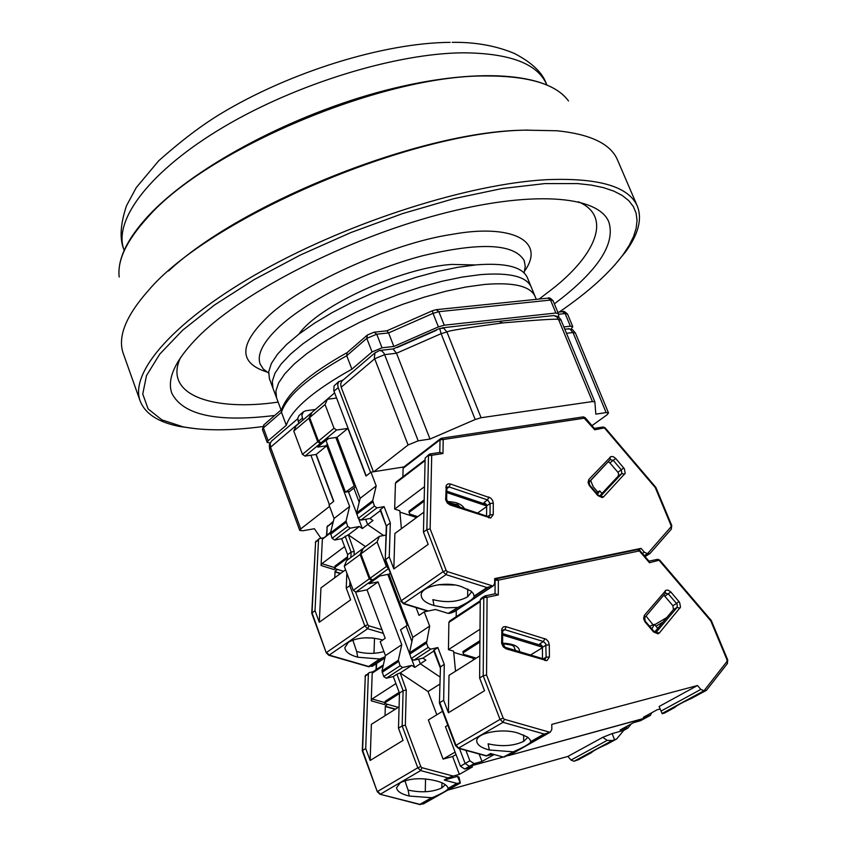 <?xml version="1.0" encoding="UTF-8"?>
<svg xmlns="http://www.w3.org/2000/svg" width="847" height="847" viewBox="0 0 847 847"><rect width="100%" height="100%" fill="white"/><g stroke="black" fill="none" stroke-linecap="round" stroke-linejoin="round"><path stroke-width="1.27" d="M373.919 471.694L408.085 444.971L418.196 440.832L430.011 439.053L475.188 419.519L481.064 417.74L592.434 401.563L594.89 401.944L595.812 414.13L606.145 412.584L608.506 412.923L606.971 414.892L591.968 425.639M333.972 391.219L338.207 387.619L370.562 472.478L366.2 475.898L333.771 390.647L334.089 385.893L338.906 381.478M349.589 491.461L345.47 492.128L355.2 485.246M315.963 454.458L333.591 501.445L329.419 504.706L310.881 455.22M320.918 538.258L314.396 528.729L302.908 530.741L299.743 530.434L300.759 528.92L329.557 506.4M430.011 439.053L396.512 353.241L441.107 333.676L439.731 328.467L443.733 328.181L446.941 331.992L441.107 333.676L475.188 419.519M373.432 471.779L341.172 387.238L374.692 358.757L408.085 444.971M335.857 437.476L354.014 485.447M345.47 492.128L326.053 440.631L328.604 438.524M315.105 409.726L334.607 392.892M303.025 419.985L301.839 415.326L303.395 411.79L305.714 410.774L315.031 409.525M592.434 401.563L558.554 319.51C558.152 318.599 539.571 319.732 502.811 322.908C465.818 327.916 447.195 330.944 446.941 331.992L481.064 417.74M380.112 350.436L393.072 348.932L396.512 353.241L384.686 354.628L374.692 358.757L374.332 357.582L375.02 352.945L379.403 350.52L381.955 351.007L384.146 353.474L418.196 440.832M375.348 352.543L341.839 381.129L340.674 383.839L341.172 387.238M338.207 387.619L337.678 384.75L338.588 381.87L343.204 379.964M325.513 445.946L327.45 444.357M303.078 412.087L299.012 415.57L297.826 418.249L298.282 421.594L302.337 418.143M298.97 423.426L298.282 421.594M502.811 322.908L498.894 321.362L442.208 327.863M561.095 320.23L558.554 319.51L556.67 316.767L553.811 315.571L499.635 321.278M558.48 314.279L565.14 313.549L570.37 326.18L563.89 326.931M558.808 317.106L558.374 313.581L555.876 313.019L444.241 325.206L438.862 311.685L550.529 300.071L555.876 313.019M438.407 326.9L393.866 346.455L382.029 347.81L376.746 334.216L388.582 332.924L433.029 313.358L438.407 326.9L444.241 325.206M372.055 351.939L351.897 369.176L346.73 355.719L366.783 338.345L372.055 351.939L382.029 347.81M351.897 369.176C313.517 390.658 291.664 409.345 286.307 425.258L268.16 440.779L263.396 427.883L281.448 412.245L286.307 425.258M270.013 443.013L267.207 442.43L268.16 440.779M571.122 329.017L572.784 326.698L570.37 326.18M335.592 398.185L336.375 397.529M374.501 332.151L386.888 330.796L388.582 332.924L393.866 346.455M367.1 335.285L347.111 352.627L346.73 355.719C308.467 377.264 286.71 396.11 281.448 412.245L281.458 409.969C287.387 392.796 309.261 373.696 347.079 352.648M281.066 409.937L276.546 397.825L275.9 390.975L278.631 382.929L284.761 373.866L294.205 364.019L306.783 353.644L322.188 343.024L340.018 332.469L359.774 322.294L380.885 312.818L402.727 304.317L424.643 297.043L445.967 291.209L466.094 286.985L484.431 284.465C513.536 282.072 530.423 286.074 535.113 296.492L531.228 287.048C526.485 276.493 509.555 272.363 480.45 274.64L462.113 277.096L441.996 281.278L420.684 287.069L398.789 294.311L376.979 302.803L355.899 312.289L336.174 322.474L318.387 333.062L303.025 343.723L290.489 354.152L281.088 364.072L274.989 373.199L272.3 381.33L272.978 388.254L272.3 381.33L274.989 373.199L281.088 364.072L290.489 354.152L303.025 343.723L318.387 333.062L336.174 322.474L355.899 312.289L376.979 302.803L398.789 294.311L420.684 287.069L441.996 281.278L462.113 277.096L480.45 274.64C509.555 272.363 526.485 276.493 531.228 287.048L527.353 277.625C522.557 266.932 505.595 262.676 476.48 264.836L458.142 267.239L438.037 271.368L416.735 277.117L394.861 284.338L373.082 292.818L352.034 302.305L332.342 312.511L314.597 323.12L299.277 333.824L286.784 344.316L277.414 354.3L271.368 363.501L268.711 371.706L269.42 378.715L276.546 397.825L275.9 390.975L278.631 382.929L284.761 373.866L294.205 364.019L306.783 353.644L322.188 343.024L340.018 332.469L359.774 322.294L380.885 312.818L402.727 304.317L424.643 297.043L445.967 291.209L466.094 286.985L484.431 284.465C513.536 282.072 530.423 286.074 535.113 296.492L536.289 299.362M268.594 373.019L263.29 369.017L260.145 364.019C256.747 354.427 263.131 342.008 279.288 326.762C307.969 300.134 367.799 270.235 422.198 255.847C480.207 241.998 514.203 243.555 524.177 260.548L525.267 266.35L524.102 272.882M266.932 372.024C238.886 363.109 238.801 345.057 266.678 317.858C296.863 286.847 390.711 243.248 452.256 234.344C510.275 223.672 546.58 240.135 524.642 271.029M180.432 357.752C162.635 396.195 215.572 411.42 278.144 402.092M539.126 299.065L551.81 289.378C593.683 256.969 613.874 216.927 578.416 201.787M274.682 415.475C217.171 422.537 182.888 415.115 171.825 393.22C166.51 378.302 175.922 358.884 200.061 334.957C245.154 290.902 345.788 239.405 437.984 214.789C530.328 190.003 598.247 195.223 608.824 221.956C615.324 242.496 599.951 267.663 562.704 297.445L554.362 303.872M299.012 334.025C318.239 305.926 401.309 267.768 451.578 264.423L475.283 264.952M436.343 330.33L397.254 347.482M168.595 270.955C241.776 202.645 419.551 131.878 522.557 130.216L528.126 130.057M197.139 428.868L179.649 426.496C158.325 422.282 145.165 413.781 140.157 401.002L123.313 353.612C117.447 337.201 125.621 316.365 147.865 291.114C208.426 218.441 410.753 131.497 525.553 130.142L557.03 130.766C590.507 134.186 610.666 143.905 617.505 159.935L637.336 206.16C642.354 218.928 638.479 234.111 625.689 251.697L614.477 265.323M140.157 401.002C129.231 372.098 174.853 319.573 262.994 270.415C350.912 221.289 469.365 183.831 546.315 179.702C598.353 177.552 628.696 186.372 637.336 206.16M262.559 426.581C230.85 430.795 204.339 430.869 183.016 426.814L161.862 419.879L148.119 408.91L142.751 394.035L146.499 375.581L159.797 354.067L182.624 330.235L214.471 305.026L254.248 279.552L300.336 255.032L350.626 232.66L402.696 213.56L454.003 198.632L502.123 188.532L544.886 183.587L577.59 183.577L591.45 185.122L603.551 187.653L613.81 191.115L622.206 195.456L628.728 200.623L633.355 206.552L636.118 213.179L637.039 220.421L636.171 228.214L633.577 236.493L629.3 245.185L623.434 254.216C609.544 272.988 588.157 292.257 559.264 312.024M301.754 331.971L300.77 331.823M372.744 638.003L365.735 637.791M352.818 640.057L356.672 651.512C366.073 653.969 375.157 654 383.935 651.587M382.717 639.983C369.133 636.468 357.667 637.24 348.339 642.291L344.856 647.68C345.28 651.788 349.578 654.964 357.72 657.208L356.672 651.512M357.72 657.208L379.795 659.008L368.625 666.462L372.871 665.964M326.804 535.082L327.196 526.77L326.508 535.304M328.784 655.26L326.264 652.836L312.035 612.804L315.592 542.122L311.738 613.228L315.02 610.645L318.525 539.878L319.203 538.66L323.183 537.856M326.264 652.836L311.738 613.228M336.894 569.226L335.084 571.153L334.787 577.707M347.492 558.078L334.883 567.437L334.936 566.145L347.545 556.786M344.623 546.611L321.881 563.668L335.01 567.734L334.205 569.576L321.077 565.521L322.358 539.19L330.457 532.985M334.713 568.422L335.55 568.676M333.782 501.286L329.038 505.003L334.078 518.47L349.62 506.453L326.741 445.766L317.678 447.1L322.421 443.182L320.261 443.5L317.72 441.742L308.88 418.227L293.761 431.038L302.474 454.363L305.005 456.099L316.196 454.426L333.782 501.286M356.566 513.261L348.615 492.213L353.845 488.126L359.202 502.26L353.845 488.126L355.729 486.654M315.02 610.645L319.287 622.249L350.626 599.845L346.232 588.04L351.251 584.917M365.639 519.275L367.64 524.558L383.638 535.537L367.64 524.558L365.639 519.275M407.238 625.266L392.225 586.008L393.124 585.372M330.679 532.117L322.358 539.19M345.587 569.766L320.949 587.892L319.287 622.249M343.533 571.28L335.634 568.845L334.883 567.437M321.881 563.668L321.077 565.521M347.408 560.015L347.63 554.669L341.669 538.745L334.629 540.015L350.256 528.147L347.715 526.411L346.063 521.011L349.62 506.453M346.063 521.011L330.478 532.932L332.098 538.3L334.629 540.015M330.478 532.932L334.078 518.47M346.232 588.04L346.857 573.165M308.88 418.227L311.273 412.987L296.164 425.808L293.761 431.038M350.256 528.147L359.382 526.527L362.336 528.549L372.966 520.545L370.001 518.512L360.843 520.111L376.989 507.861L374.406 506.083L372.712 500.609L376.206 485.924L370.965 472.171L365.999 476.056L347.873 428.413L336.587 430.022L334.025 428.233L325.047 404.527L309.631 417.592L318.472 441.107L321.024 442.875L323.183 442.558L327.958 438.619L337.042 437.306L360.155 498.322L376.206 485.924M358.832 519.264L362.336 528.549M385.184 656.7L379.795 659.008M365.512 546.611L348.329 534.88L359.382 526.527M354.057 555.092L354.205 551.365L348.329 534.88M348.032 534.933L341.669 538.745M347.63 554.669L351.103 552.085L345.121 536.13M326.741 445.766L316.196 454.426M373.993 653.291L374.512 638.204M354.205 551.365L351.103 552.085L350.891 557.442M599.528 496.088L618.352 475.929L618.543 473.367L617.855 472.245L621.359 469.863L621.867 473.537L600.565 496.278M446.771 492.541L486.654 505.924L486.411 504.653L484.145 502.387L487.576 499.921L490.106 503.457L490.032 514.891L489.121 516.649M596.182 492.679L599.782 490.911L597.506 494.225M647.563 553.62L671.025 526.845L671.396 529.057L650.03 553.483L647.479 553.631L644.366 552.233L641.073 548.38L494.669 578.586L494.648 583.382L493.356 585.764L486.94 587.543L446.02 574.626L443.076 571.704L446.178 570.444L447.364 571.609L492.71 585.965M583.276 416.883L585.15 417.635L584.779 418.122L443.214 439.519L442.96 453.516L431.705 455.273L430.138 528.888L426.856 529.65L423.447 532.117L428.18 544.388L393.823 568.951L394.893 533.494L423.902 512.149M429.969 453.971L429.154 454.32L429.969 453.971L431.705 455.273L428.497 455.57L426.856 529.65L443.076 571.704L401.192 600.735L404.072 603.583L428.307 610.994M442.96 453.516L440.175 452.383L430.202 453.939M402.865 476.84L403.119 468.275L440.027 439.815L440.673 438.587L441.509 438.238L443.214 439.519L440.027 439.815L439.794 452.446M671.025 526.845L671.089 525.542L655.303 487.628L655.853 487.374L605.044 427.746L594.732 429.789L594.478 428.571L585.15 417.635M655.853 487.374L671.766 525.574L671.089 525.542M641.073 548.38L638.913 549.756M615.716 458.481L624.355 468.74L625.192 473.282L603.636 496.808L602.217 497.581L597.813 495.559L589.332 485.596L588.04 482.483L588.834 479.466L610.931 456.565L613.154 456.628L615.716 458.481L609.872 462.886L617.855 472.245M609.872 462.886L608.188 461.774M493.303 503.182L493.24 514.605L490.72 518.015L450.075 504.971L447.258 503.002L445.681 499.741L446.253 485.32L448.021 483.881L450.413 483.986L490.752 498.057L492.658 500.492L493.303 503.182L490.106 503.457L486.654 505.913L486.591 516.035M416.576 517.549L399.922 512.096M424.188 499.857L408.985 511.154L409.652 514.013L417.762 516.67M486.337 504.473L446.793 491.196M401.393 528.719L399.805 510.752L394.66 509.068L424.485 486.686M416.046 607.574L419.021 615.388L424.231 611.862L435.422 609.48L448.19 613.387L451.271 612.963L455.506 610.952M457.052 607.479L445.861 607.828L434.045 605.52C425.977 603.18 421.7 599.856 421.224 595.536C419.985 586.431 446.083 580.693 461.763 586.759L470.996 591.079L473.304 593.535L474.267 596.616C472.806 599.295 467.639 602.746 458.767 606.96L448.19 613.387M376.989 507.861L384.104 506.633L390.319 522.917L389.249 556.892L393.823 568.951M389.249 556.892L385.576 559.549L401.192 600.735L385.226 560.047L386.677 525.627L390.319 522.917M423.447 532.117L425.141 458.142L429.154 454.32M403.913 466.93L370.965 472.171M607.828 462.155L588.919 482.43M428.921 454.5L425.141 458.142M424.156 501.191L408.953 512.477M394.66 509.068L395.443 483.256L396.11 482.017L425.109 459.815M434.045 605.52L432.87 599.623C446.39 603 457.983 602.058 467.65 596.817L471.747 591.725M440.451 438.757L403.754 467.046L403.119 468.275M597.527 491.8L593.196 486.718L590.687 480.577M360.155 498.322L356.619 512.933L358.281 518.364L360.843 520.111M309.631 417.592L312.024 412.341L327.429 399.255L336.577 398.058M327.429 399.255L325.047 404.527M602.852 492.531L601.772 493.25M370.001 518.512L380.409 510.635M477.592 513.038L486.654 506.58M447.184 501.593C456.311 501.858 462.049 504.209 464.4 508.645M347.873 428.413L337.042 437.306M384.104 506.633L380.123 509.883L386.327 526.178M380.483 509.375L386.348 526.231M456.946 504.24L460.302 507.279M454.13 584.875L438.947 584.663M404.887 780.733L408.116 790.103C421.298 792.908 432.542 792.178 441.848 787.911L445.342 784.714M457.486 776.381L460.355 783.009L459.032 777.186L457.486 776.381L444.241 780.045L456.872 783.411L448.127 788.356L447.968 787.816C446.793 785.042 443.15 782.808 437.041 781.103L435.771 780.786C422.039 777.514 410.234 778.149 400.356 782.681L396.565 787.742C397.031 791.31 401.256 794.073 409.228 796.042L408.116 790.103M627.616 725.9L625.499 728.505L627.902 728.081L623.784 730.379L612.127 733.597L602.725 737.356L607.214 740.363L571.016 760.066L574.022 761.262L578.755 759.526M571.016 760.066L567.882 756.424L447.735 790.156M409.228 796.042L431.621 797.715L419.911 804.343L423.871 803.644M379.901 794.211L377.296 791.733L362.59 750.41L365.301 676.075L362.262 750.791L365.724 748.473L368.371 674.032L369.176 672.645L373.103 671.692M377.296 791.733L362.262 750.791M640.459 720.744L645.88 717.833L508.793 755.535L645.308 718.108L640.459 720.744L633.598 722.629L620.099 729.998L625.499 728.505M469.863 760.786L465.141 763.507L459.487 748.6L465.141 763.507L469.418 766.323L503.309 757.038L469.418 766.323L474.151 763.623L469.863 760.786L465.903 750.368M456.025 754.55L452.626 756.54L459.37 774.38L472.52 766.874L464.707 769.023L460.44 766.207L445.469 726.662L447.809 725.244M459.37 774.38L453.23 776.074L421.944 767.7L420.652 770.59L448.01 777.895L453.23 776.074M444.241 780.045L448.01 777.895M602.725 737.356L567.882 756.424M386.783 704.122L385.332 706.154L385.036 715.715M399.445 693.502L385.205 702.608L385.247 701.242L399.191 692.327M395.909 683.571L372.066 698.976L385.258 702.682L384.432 704.535L371.24 700.84L372.204 673.153L383.13 665.922M384.972 703.328L385.724 703.539M623.784 730.379L616.595 739.029L612.18 740.553L607.214 740.363M385.194 638.299L380.218 641.677L385.438 655.599L401.753 644.715L378.069 581.91L369.017 583.71L373.993 580.142L371.833 580.566L369.271 578.829L360.123 554.499L344.263 566.209L353.273 590.338L355.825 592.064L367.005 589.819L385.194 638.299M409.408 653.228L400.557 629.776L406.052 626.071L411.907 641.539L406.052 626.071L408.032 624.726M365.724 748.473L370.139 760.479L403.034 740.416L398.482 728.198L402.156 725.932L405.342 725.212L406.264 690.019L403.108 690.729L396.915 674.212L393.294 676.573L386.253 678.225L402.664 667.51L400.091 665.784L398.365 660.184L401.753 644.715M418.566 659.146L420.324 663.783L439.9 676.912L420.324 663.783L418.566 659.146M456.872 783.411L459.91 782.797M612.127 733.597L614.52 739.622M383.363 664.906L373.008 671.756L372.204 673.153M399.075 706.853L371.388 724.333L370.139 760.479M398.291 707.351L385.914 703.878L385.205 702.608M372.066 698.976L371.24 700.84M578.141 759.886L591.375 752.687C593.144 750.866 598.236 748.113 606.632 744.407L616.595 739.029M398.365 660.184L382.008 670.962L383.702 676.531L386.253 678.225M382.008 670.962L385.438 655.599M398.482 728.198L399.466 693.058L393.294 676.573M360.123 554.499L362.452 548.877L346.592 560.619L344.263 566.209M402.664 667.51L411.78 665.393L414.765 667.394L425.914 660.152L422.918 658.14L413.781 660.247L430.742 649.173L428.137 647.415L426.496 643.106L429.662 626.102L424.231 611.862M411.758 659.442L414.765 667.394M387.81 574.404L404.21 617.675M448.127 788.356L448.127 788.843C446.898 790.611 441.954 793.406 433.283 797.249L431.621 797.715M442.526 711.289L428.349 719.971L443.097 759.103L455.093 752.083M439.773 684.164L428.053 691.544L436.83 714.773M428.053 691.544L400.176 672.952L411.78 665.393M443.097 759.103L452.626 756.54M406.264 690.019L400.176 672.952M399.466 693.058L403.108 690.729L402.156 725.932L417.783 767.795L377.656 791.405L380.462 794.137L420.652 770.59L417.783 767.795L420.8 766.577L405.342 725.212M378.069 581.91L367.005 589.819M362.452 548.877L363.045 548.761M425.268 791.754L425.543 778.922M399.879 673.016L396.915 674.212M654.689 632.01L673.45 609.554L672.899 605.7L676.562 603.519L677.261 604.663L677.113 607.373L656.076 632.423M549.311 644.895L549.417 656.954L546.94 660.671L506.135 648.844L503.298 646.907L501.678 643.54L501.848 628.77L503.351 626.896L505.68 626.568L546.22 639.273L548.327 641.539L549.311 644.895L546.04 645.149L542.419 647.362L542.154 646.049L539.857 643.762L543.467 641.539L545.764 643.826L546.135 657.198L545.097 659.188M649.585 626.251L654.371 624.387L651.841 628.876M704.048 690.729L727.033 661.401L727.446 663.476L706.44 690.326L703.963 690.75L700.829 689.416L697.494 685.519L551.778 724.386L551.821 729.458L550.296 732.157L545.563 733.682L544.102 734.01L503.012 722.332L500.026 719.389L503.192 718.118L504.389 719.294L549.925 732.274M637.685 549.587L639.707 550.338L639.369 550.931L498.354 580.142L498.29 594.912L487.067 597.294L486.559 675.027L483.203 675.779L479.624 678.002L484.516 690.729L448.412 712.751L449.005 675.345L479.804 655.906M485.13 595.896L487.067 597.294L483.785 597.558L483.203 675.779L500.026 719.389L455.982 745.307L458.905 748.176L486.612 755.789L490.572 753.523L503.393 757.059L510.37 754.741M498.29 594.912L495.283 593.736L485.373 595.843M494.659 580.693L496.427 578.755L498.354 580.142L495.093 580.407L495.029 593.789M727.033 661.401L727.086 660.025L710.76 620.83L711.279 620.47L659.697 560.058L649.469 562.757L649.162 561.413L639.707 550.338M711.279 620.47L727.732 659.972L727.086 660.025M474.151 763.623L481.975 761.474L494.172 754.518M660.131 708.971L657.124 709.786L643.297 717.335L650.38 715.387L651.671 712.761M697.494 685.519L659.104 706.514L662.216 713.746L664.63 712.962M493.462 754.328L486.612 755.789M670.835 591.979L679.612 602.386L680.512 607.13L659.368 632.942L657.96 633.831L653.535 631.904L644.927 621.804L643.593 618.585L644.334 615.367L666.038 590.19L668.251 590.158L670.835 591.979L664.789 596.214L672.899 605.7M664.789 596.214L663.625 595.303M542.419 647.362L542.504 658.617M474.256 657.537L473.198 658.214L453.727 652.412M479.931 640.681L462.938 651.555L463.563 654.35L476.268 658.14M541.974 645.658L502.631 633.63M455.548 671.216L453.6 651.174L448.434 649.638L480.027 629.226M512.7 751.787L489.354 749.987C481.467 747.933 477.274 745.042 476.755 741.294C475.336 733.015 502.557 727.689 518.48 733.248L527.692 737.144L530.275 739.929L530.741 742.078C529.004 744.153 523.573 747.234 514.457 751.289L503.393 757.059M430.742 649.173L437.846 647.553L444.273 664.419L443.669 700.247L448.412 712.751M443.669 700.247L439.805 702.639L455.982 745.307L455.559 745.688L439.424 703.095L440.451 666.864L444.273 664.419M479.624 678.002L480.26 599.898L483.785 597.558L484.579 596.119M456.184 616.68L456.279 610.443M481.975 761.474L479.127 753.999M460.44 766.207L465.141 763.507L469.418 766.323L464.707 769.023M650.38 715.387L645.308 718.108L650.168 715.461M484.304 596.299L481.054 598.458L480.26 599.898M473.198 658.214L473.177 660.088M474.902 657.727L474.892 659.008M479.921 642.1L462.917 652.952M502.631 635.049L542.419 647.203M448.434 649.638L448.868 622.429L449.662 620.999L480.26 600.745M489.354 749.987L488.094 743.814C501.71 746.874 513.557 746.059 523.658 741.39L527.893 737.303M652.815 624.514L646.039 616.055M360.907 553.917L363.236 548.295L379.414 536.31L377.095 541.953L360.907 553.917L370.065 578.257L372.638 579.994L374.798 579.57L379.805 575.971L388.889 574.192L412.807 637.346L409.461 652.878L411.197 658.511L413.781 660.247M379.414 536.31L386.041 535.092M388.328 568.263L386.401 566.505L377.095 541.953M666.737 617.579L654.657 624.715M664.302 713.174L674.636 707.541C676.753 705.477 682.301 702.47 691.279 698.51L706.44 690.326M422.918 658.14L433.855 651.025M655.927 626.198L663.053 622.005M530.55 654.996L542.429 647.701M502.61 643.159C513.896 643.741 519.56 646.579 519.603 651.682M390.213 573.239L388.889 574.192M412.807 637.346L429.662 626.102M437.846 647.553L433.643 650.464L440.091 667.394M434.045 650.03L440.451 666.864L439.424 703.052M512.901 645.816L513.97 646.526L515.389 650.411M300.759 528.92L270.553 447.237L298.875 423.172M566.516 333.284L572.996 332.522L606.145 412.584M297.795 418.704L271.315 441.287L270.214 443.436L270.553 447.237L269.6 448.878L299.743 530.434M608.506 412.923L575.399 333.019L572.996 332.522L569.83 328.954L564.78 329.07M553.08 300.833L547.85 298.165L436.576 309.642M557.802 312.183L562.503 311.675L565.14 313.549L567.554 314.078L572.784 326.698M281.617 409.461L264.116 424.643L262.454 429.556L267.207 442.43M366.783 338.345L367.439 334.988L374.152 332.183L376.746 334.216L366.783 338.345M432.362 310.785L436.205 309.674L438.862 311.685L433.029 313.358L432.362 310.785L386.931 330.785M546.728 84.764L546.506 84.245C537.517 63.705 509.883 53.223 463.584 52.81C396.343 53.149 296.408 83.705 223.269 127.209C149.972 170.723 112.831 220.241 123.98 249.823L124.17 250.363M119.194 277.043C117.204 260.453 126.531 240.739 147.198 217.891C206.139 149.57 382.346 75.161 485.299 75.965C528.433 75.785 556.161 84.118 568.506 100.962M340.674 573.377L335.063 571.651M368.943 666.833L328.89 655.292L367.651 628.718L383.352 633.376M349.906 581.317L349.726 585.499L364.824 625.944L326.593 652.434L329.367 655.144L368.625 666.462M337.561 569.438L335.073 571.27M333.146 522.186L327.196 526.77L333.369 521.328M318.525 539.878L315.592 542.122L318.97 538.84M407.598 623.583L406.676 624.207M381.986 629.745L368.921 625.848L367.651 628.718L364.824 625.944L367.789 624.737L355.581 592.085M368.953 666.833L381.415 658.521M368.921 625.848L367.789 624.737M384.951 657.759L371.907 666.441M302.474 454.363L317.72 441.742M320.261 443.5L305.005 456.099M330.574 534.224L346.169 522.303M347.715 526.411L332.098 538.3M603.636 496.808L600.491 496.289M493.24 514.605L490.032 514.891L487.819 516.448M655.303 487.628L604.684 428.233L602.937 427.036L594.308 428.381M594.732 429.789L583.043 416.915L441.732 438.206M430.138 528.888L446.178 570.444M589.078 481.954L588.834 479.466M589.671 486.03L589.205 481.805L610.094 459.741M597.813 495.559L598.173 495.008L590.041 485.49M624.599 474.299L621.867 473.537L618.352 475.929M623.71 467.851L621.359 469.863L613.366 460.482L610.264 459.593L609.988 457.179M445.797 487.173L446.845 488.137L447.385 487.046L449.101 486.951L450.413 483.986M445.596 498.692L446.644 499.645L446.845 488.19M450.075 504.971L446.644 499.698M488.751 517.845L488.126 516.554L449.588 503.711M488.888 496.988L487.576 499.921L449.101 486.951L446.835 488.624M447.364 571.609L446.02 574.626L403.394 603.71M671.766 525.574L671.248 529.227M474.288 595.981L486.94 587.543M642.386 553.483L644.366 552.233M395.443 483.256L425.088 460.577M474.267 596.616L488.37 587.215M467.735 589.014L467.65 596.817M449.037 613.44L458.767 606.96M649.988 553.43L645.012 556.553M644.249 555.664L647.479 553.631M492.816 585.944L453.759 611.947M356.619 512.933L372.712 500.609M318.472 441.107L334.025 428.233M336.587 430.022L321.024 442.875M356.725 514.235L372.828 501.922M374.406 506.083L358.281 518.364M395.475 709.119L385.321 706.282M376.386 669.522L376.597 663.487M420.165 804.629L380.028 794.242L419.911 804.343M387.598 704.355L385.364 705.773M368.371 674.032L365.301 676.075L368.921 672.814M591.375 752.687L577.929 759.981M616.478 739.071L606.632 744.407M420.207 804.639L433.283 797.249M441.848 787.911L441.933 782.787M448.127 788.843L457.708 783.411M421.944 767.7L420.8 766.577M460.292 782.988L423.129 804.004M574.022 761.262L612.18 740.553M353.273 590.338L369.271 578.829M371.833 580.566L355.825 592.064M382.124 672.306L398.492 661.539M400.091 665.784L383.702 676.531M659.368 632.942L655.822 632.465M549.417 656.954L546.135 657.198L543.382 658.881M710.76 620.83L659.379 560.64L657.42 559.359L648.94 561.159M649.469 562.757L639.369 550.931L637.442 549.639L496.67 578.713M486.559 675.027L503.192 718.118M644.631 617.717L644.334 615.367M645.276 622.249L644.758 617.569L665.371 593.239M653.535 631.904L653.863 631.248L645.605 621.603M679.929 608.231L677.113 607.373L673.45 609.554M678.955 601.486L676.562 603.519L668.442 594.022L665.467 593.122L665.107 590.888M502.991 629.946L504.833 629.681L506.178 626.695M501.604 630.274L502.631 631.121L502.98 629.967M501.572 642.439L502.599 643.318M506.135 648.844L502.599 643.265L502.631 631.121M544.981 660.586L544.219 659.135L505.543 647.426M544.801 638.585L543.467 641.539L504.833 629.681L502.642 631.079M504.389 719.294L503.012 722.332L458.248 748.261M727.732 659.972L727.319 663.646M530.804 741.538L544.102 734.01M661.009 711.088L700.829 689.416M448.868 622.429L480.249 601.666M530.741 742.078L545.563 733.682M523.637 734.921L523.658 741.39M504.24 757.08L514.457 751.289M706.419 690.305L691.279 698.51M674.636 707.541L664.186 713.206M662.068 713.492L703.963 690.75M550.031 732.253L509.005 755.45M409.461 652.878L426.359 641.73M370.065 578.257L386.401 566.505M388.466 568.633L372.638 579.994M409.588 654.233L426.496 643.106M428.137 647.415L411.197 658.511M439.667 328.488L393.177 348.9M553.811 315.571L558.162 316.651L560.778 319.467L594.89 401.944M271.358 441.255L269.335 444.802L269.6 448.878M575.399 333.019L572.583 329.705L568.358 328.647M548.231 298.123C548.824 297.276 550.423 298.123 553.038 300.664L558.374 313.581M562.863 311.632C563.181 310.711 564.737 311.527 567.554 314.078M262.454 429.556L263.766 424.94M450.159 42.361C383.829 42.784 289.568 72.037 220.326 113.985C201.512 125.398 180.983 140.973 158.738 160.739L136.272 187.589L126.51 205.715C120.306 224.307 119.469 239.013 123.98 249.823M452.16 42.35C475.146 42.001 495.908 45.706 514.457 53.488C532.096 62.678 542.779 72.927 546.506 84.245M260.145 364.019L260.4 364.655M566.41 98.337C542.853 71.053 468.158 67.485 376.333 92.789C284.645 118.157 190.321 169.982 147.622 216.631M183.016 426.814L179.649 426.496M524.177 260.548L524.42 261.183M118.951 273.687C118.58 257.022 128.088 238.06 147.452 216.811M623.434 254.216L625.689 251.697M373.548 638.087L364.93 637.823M340.378 573.599L335.052 571.958M326.9 527.289L327.63 525.743M315.296 542.631L316.037 541.085M384.909 657.95L372.436 666.25M601.963 493.473L599.814 490.953M600.364 496.321L598.173 495.008M488.878 516.691L488.243 516.596M440.673 438.587L441.509 438.238M605.044 427.746L603.159 426.994M421.234 594.954L421.224 595.536M427.671 611.132L403.511 603.742L400.811 601.201M650.03 553.483L645.054 556.606M493.356 585.764L454.701 611.492M386.327 526.135L385.226 560.005M447.714 502.366L458.354 505.098M438.238 584.758L454.828 584.991M395.189 709.299L385.321 706.536M376.28 663.699L376.068 669.733M364.972 676.562L365.84 674.858M627.902 728.081L631.29 723.899M460.355 783.009L423.394 803.919M657.759 628.336L654.435 624.451M655.896 632.476L653.863 631.248M544.896 659.241L544.367 659.178M495.855 578.988L496.427 578.755M659.697 560.058L657.664 559.306M486.422 756L458.386 748.293L455.559 745.688M495.601 579.168L494.669 579.793M550.296 732.157L509.471 755.249M502.642 643.773C510.36 644.631 514.14 645.541 513.97 646.526"/></g></svg>
